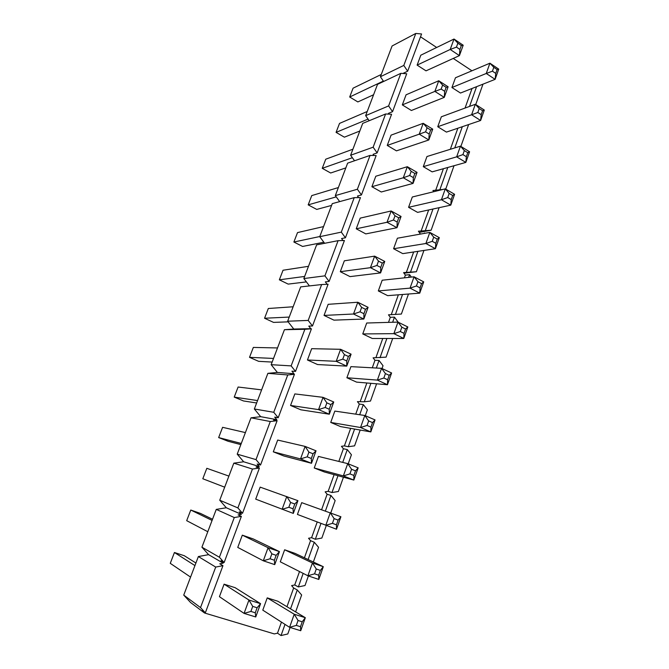<?xml version="1.0" encoding="UTF-8"?>
<svg xmlns="http://www.w3.org/2000/svg" width="669" height="669" viewBox="0 0 669 669"><rect width="100%" height="100%" fill="white"/><g stroke="black" fill="none" stroke-linecap="round" stroke-linejoin="round"><path stroke-width="1" d="M415.792 33.45L392.084 45.985L380.418 76.734L403.8 65.428L407.655 71.215L421.57 33.977L415.792 33.45L403.8 65.428M290.103 627.472L287.804 633.961L281.03 635.55L277.501 633.175L274.315 633.919L204.538 612.988L190.556 602.493L183.741 595.109L198.367 556.549L208.603 554.66L201.921 547.192L219.39 557.235L224.123 562.537L241.375 516.359L234.275 517.547L219.39 557.235M234.275 517.547L216.263 509.393L201.921 547.192M216.263 509.393L226.306 507.763L219.741 500.22L237.88 507.922L242.521 513.282L259.421 468.041L252.464 469.044L237.88 507.922M252.464 469.044L233.807 463.157L219.741 500.22M233.807 463.157L243.658 461.777L237.219 454.159L256.001 459.611L260.542 465.03L277.108 420.701L270.284 421.52L256.001 459.611M270.284 421.52L251.009 417.816L237.219 454.159M251.009 417.816L260.684 416.678L254.354 408.993L273.746 412.28L278.212 417.749L294.435 374.306L287.745 374.949L273.746 412.28M287.745 374.949L267.884 373.335L254.354 408.993M267.884 373.335L277.376 372.441L271.162 364.68L291.14 365.893L295.522 371.412L311.428 328.822L304.863 329.299L291.14 365.893M304.863 329.299L284.434 329.708L271.162 364.68M284.434 329.708L293.758 329.031L287.662 321.212L308.192 320.426L312.49 325.987L328.086 284.233L321.638 284.551L308.192 320.426M321.638 284.551L300.682 286.892L287.662 321.212M309.446 285.914L303.843 278.555L324.908 275.845L329.123 281.448L344.418 240.506L338.096 240.664L324.908 275.845M338.096 240.664L316.621 244.871L303.843 278.555M324.632 243.307L319.723 236.692L341.299 232.126L345.438 237.779L360.44 197.614L354.236 197.631L341.299 232.126M354.236 197.631L332.267 203.635L319.723 236.692M339.676 201.612L335.32 195.599L357.371 189.252L361.444 194.938L376.162 155.543L370.066 155.409L357.371 189.252M370.066 155.409L347.629 163.144L335.32 195.599M354.528 160.761L350.623 155.258L373.143 147.197L377.14 152.917L391.582 114.257L385.595 113.989L373.143 147.197M385.595 113.989L362.715 123.38L350.623 155.258M369.179 120.729L365.65 115.645L388.614 105.928L392.544 111.681L406.719 73.741L400.831 73.339L388.614 105.928M400.831 73.339L377.533 84.336L365.65 115.645M383.621 81.467L380.418 76.734M417.122 65.11L420.801 55.201L454.008 39.036L463.191 45.224L459.419 55.619L426.019 70.847L417.122 65.11L450.187 49.473L454.008 39.036L457.88 43.192L456.45 47.114L459.912 49.431L461.342 45.517L457.88 43.192M402.32 104.899L406.075 94.806L438.755 80.765L448.113 86.786L444.266 97.381L411.385 110.485L402.32 104.899L434.867 91.402L438.755 80.765L442.627 85.063L441.172 89.069L444.701 91.319L446.148 87.33L442.627 85.063M387.251 145.424L391.072 135.146L423.201 123.313L432.734 129.159L428.812 139.972L396.466 150.86L387.251 145.424L419.237 134.168L423.201 123.313L427.073 127.771L425.584 131.852L429.18 134.043L430.66 129.97L427.073 127.771M371.897 186.718L375.794 176.24L407.337 166.706L417.055 172.376L413.057 183.406L381.28 191.986L371.897 186.718L403.29 177.778L407.337 166.706L411.201 171.331L409.687 175.487L413.35 177.611L414.864 173.463L411.201 171.331M356.243 228.798L360.215 218.127L391.156 210.978L401.057 216.463L396.976 227.711L365.801 233.899L356.243 228.798L387.025 222.275L391.156 210.978L395.019 215.769L393.472 220.009L397.202 222.066L398.749 217.826L395.019 215.769M340.295 271.689L344.343 260.81L374.648 256.143L384.742 261.437L380.577 272.91L350.029 276.615L340.295 271.689L370.434 267.675L374.648 256.143L378.503 261.111L376.923 265.442L380.728 267.424L382.3 263.101L378.503 261.111M324.039 315.417L328.161 304.32L357.798 302.246L368.092 307.33L363.836 319.046L333.948 320.15L324.039 315.417L353.5 314.012L357.798 302.246L361.645 307.389L360.031 311.813L363.919 313.711L365.517 309.295L361.645 307.389M307.456 359.997L311.662 348.683L340.596 349.302L351.091 354.169L346.751 366.127L317.549 364.538L307.456 359.997L336.206 361.31L340.596 349.302L344.435 354.629L342.787 359.144L346.751 360.967L348.39 356.46L344.435 354.629M290.547 405.456L294.845 393.916L323.035 397.344L333.739 401.994L329.315 414.195L300.833 409.804L290.547 405.456L318.553 409.604L323.035 397.344L326.865 402.863L325.184 407.48L329.223 409.211L330.896 404.611L326.865 402.863M273.303 451.826L277.685 440.06L305.106 446.407L316.027 450.814L311.503 463.283L283.79 455.965L273.303 451.826L300.523 458.926L305.106 446.407L308.919 452.127L307.205 456.835L311.328 458.482L313.033 453.783L308.919 452.127M255.709 499.141L260.174 487.132L297.931 500.68L293.315 513.416L255.709 499.141M237.754 547.418L242.312 535.158L253.158 538.905L279.45 551.624L274.733 564.628L263.293 560.789L237.754 547.418M219.432 596.681L224.09 584.171L235.137 587.683L260.567 603.672L255.742 616.969L244.068 613.398L219.432 596.681M204.538 612.988L202.297 610.554L205.333 612.829L222.953 565.673L215.711 567.069L200.516 607.586L205.333 612.829M277.501 633.175L281.457 622.103M286.959 606.708L293.649 587.976L297.27 589.966L301.644 594.984L295.631 611.901M308.401 575.95L304.997 585.526L298.357 586.93L294.72 584.965L291.6 585.618L293.649 587.976M294.72 584.965L299.52 571.543M304.42 557.804L310.55 540.652L314.271 542.241L318.561 547.317L313.343 562.01M326.305 525.5L321.856 538.052L315.333 539.273L311.603 537.7L308.543 538.269L310.55 540.652M311.603 537.7L317.206 522.021M321.605 509.703L327.124 494.24L330.938 495.461L335.152 500.588L330.762 512.956M343.448 477.214L338.38 491.498L331.983 492.543L328.161 491.347L325.151 491.84L327.124 494.24M328.161 491.347L334.124 474.647M338.84 461.443L343.381 448.732L347.286 449.585L351.417 454.761L348.206 463.818M360.19 430.042L354.578 445.847L348.306 446.725L344.393 445.897L341.441 446.307L343.381 448.732M344.393 445.897L350.656 428.361M355.732 414.153L359.328 404.084L363.317 404.594L367.373 409.821L365.291 415.683M376.605 383.805L370.475 401.074L364.312 401.785L357.422 401.643L359.328 404.084M360.315 401.308L366.863 382.977M372.282 367.808L374.966 360.29L379.039 360.457L383.028 365.726L382.024 368.535M392.695 338.472L386.072 357.146L373.093 357.823L374.966 360.29M375.945 357.555L382.76 338.472M388.505 322.374L390.32 317.307L394.467 317.148L398.197 322.207M408.475 294.026L401.375 314.045L388.48 314.823L390.32 317.307M391.273 314.631L398.356 294.82M404.419 277.836L405.381 275.126L409.604 274.658L411.36 277.091M423.954 250.432L416.386 271.739L403.574 272.618L405.381 275.126M406.326 272.492L413.651 251.987M420.015 234.158L424.723 233.314M439.132 207.674L431.129 230.22L418.401 231.198L420.174 233.724M421.094 231.139L428.662 209.957M442.861 189.452L432.943 190.523L433.755 191.702M435.603 190.531L443.396 168.713M450.329 149.296L457.855 128.222M465.055 108.06L472.046 88.475M420.517 36.795L436.673 47.474M453.248 58.429L471.938 70.797M403.7 73.54L403.466 73.189L407.655 71.215M388.948 114.14L388.421 113.37L392.544 111.681M373.921 155.492L373.093 154.313L377.14 152.917M358.617 197.614L357.48 196.025L361.444 194.938M343.021 240.539L341.558 238.549L345.438 237.779M327.133 284.275L325.335 281.892L329.123 281.448M311.428 328.822L307.74 328.897L310.792 328.671L308.785 326.087L312.49 325.987M294.435 374.306L290.839 374.021L293.959 373.72L291.918 371.153L295.522 371.412M277.108 420.701L273.613 420.048L276.79 419.664L274.708 417.122L278.212 417.749M259.421 468.041L256.035 466.995L259.271 466.536L257.155 464.01L260.542 465.03M241.375 516.359L238.097 514.913L241.4 514.361L239.243 511.86L242.521 513.282M222.953 565.673L219.792 563.808L223.162 563.164L220.954 560.697L224.123 562.537M262.792 610.145L267.232 597.877L277.811 601.23L305.323 617.704L300.724 630.725L289.593 627.321L262.792 610.145M280.286 561.809L284.634 549.784L295.012 553.372L323.303 566.693L318.804 579.446L307.891 575.775L280.286 561.809M297.429 514.436L301.702 502.645L340.906 516.752L336.507 529.238L297.429 514.436M314.246 467.982L318.427 456.417L347.721 463.625L358.158 467.84L353.842 480.066L324.281 471.946L314.246 467.982L343.356 475.91L347.721 463.625L351.568 469.27L349.937 473.886L353.876 475.458L355.498 470.842L351.568 469.27M330.729 422.432L334.826 411.092L364.814 415.482L375.05 419.923L370.827 431.906L340.588 426.596L330.729 422.432L360.541 427.516L364.814 415.482L368.669 420.935L367.072 425.459L370.935 427.115L372.524 422.599L368.669 420.935M346.893 377.759L350.916 366.637L381.564 368.318L391.599 372.976L387.46 384.717L356.577 382.116L346.893 377.759L377.375 380.109L381.564 368.318L385.428 373.578L383.855 378.01L387.644 379.749L389.207 375.326L385.428 373.578M362.757 333.931L366.704 323.018L397.971 322.098L407.822 326.965L403.767 338.472L372.257 338.472L362.757 333.931L393.874 333.655L397.971 322.098L401.843 327.183L400.313 331.531L404.026 333.346L405.556 329.006L401.843 327.183M378.32 290.931L382.191 280.219L414.061 276.799L423.72 281.866L419.747 293.147L387.652 295.648L378.32 290.931L410.038 288.13L414.061 276.799L417.933 281.716L416.427 285.972L420.073 287.862L421.57 283.614L417.933 281.716M393.589 248.734L397.394 238.223L429.824 232.394L439.316 237.646L435.41 248.709L402.763 253.626L393.589 248.734L425.885 243.499L429.824 232.394L433.704 237.144L432.233 241.317L435.812 243.282L437.275 239.109L433.704 237.144M408.575 207.315L412.313 196.995L445.286 188.859L454.602 194.294L450.772 205.14L417.59 212.374L408.575 207.315L441.423 199.747L445.286 188.859L449.175 193.441L447.728 197.531L451.232 199.563L452.679 195.482L449.175 193.441M423.293 166.656L426.956 156.529L460.448 146.16L469.588 151.763L465.841 162.408L432.149 171.866L423.293 166.656L456.659 156.839L460.448 146.16L464.336 150.584L462.915 154.598L466.36 156.697L467.773 152.691L464.336 150.584M437.743 126.734L441.339 116.791L475.325 104.28L484.297 110.05L480.618 120.487L446.44 132.102L437.743 126.734L471.603 114.759L475.325 104.28L479.213 108.554L477.817 112.492L481.203 114.65L482.592 110.72L479.213 108.554M451.926 87.53L455.464 77.763L489.909 63.195L498.731 69.124L495.119 79.36L460.481 93.041L451.926 87.53L486.263 73.473L489.909 63.195L493.797 67.318L492.434 71.182L495.754 73.406L497.117 69.551L493.797 67.318M469.546 106.404L476.571 86.686M482.976 84.16L475.743 104.548M454.753 147.924L462.312 126.709M468.635 124.559L460.874 146.419M439.959 189.452L447.787 167.476M454.025 165.728L445.721 189.11M425.392 230.345L432.994 209.012M410.549 272.007L417.908 251.343M424.305 233.389L424.464 232.946M395.429 314.447L402.537 294.485M408.634 277.384L409.604 274.658M380.017 357.706L386.866 338.472M392.644 322.257L394.467 317.148M364.312 401.785L370.894 383.32M376.338 368.025L379.039 360.457M348.306 446.725L354.595 429.055M359.705 414.73L363.317 404.594M331.983 492.543L337.979 475.709M342.72 462.396L347.286 449.585M315.333 539.273L320.961 523.459M325.385 511.041L330.938 495.461M298.357 586.93L303.174 573.392M308.108 559.543L314.271 542.241M281.03 635.55L285.011 624.386M290.538 608.857L297.27 589.966M200.516 607.586L183.741 595.109M223.162 563.164L208.603 554.66M215.711 567.069L198.367 556.549M241.4 514.361L226.306 507.763M259.271 466.536L243.658 461.777M276.79 419.664L260.684 416.678M293.959 373.72L277.376 372.441M310.792 328.671L293.758 329.031M403.976 273.178L416.386 271.739M419.246 232.394L431.129 230.22M257.105 607.761L252.723 606.398L250.892 611.424L255.282 612.779L257.105 607.761L260.567 603.672L248.952 600.034L252.723 606.398M190.573 577.104L170.269 563.331L174.433 552.51L194.947 565.589M174.433 552.51L184.31 555.722L195.917 563.022M224.09 584.171L248.952 600.034L244.068 613.398L250.892 611.424M255.742 616.969L255.282 612.779M302.229 621.785L298.056 620.489L296.317 625.415L300.498 626.702L302.229 621.785L305.323 617.704L294.235 614.226L298.056 620.489M267.232 597.877L294.235 614.226L289.593 627.321L296.317 625.415M300.724 630.725L300.498 626.702M276.146 555.32L271.865 553.857L270.075 558.774L274.365 560.229L276.146 555.32L279.45 551.624L268.077 547.71L271.865 553.857M207.791 531.721L186.684 520.666L190.774 510.037L212.081 520.423M190.774 510.037L200.491 513.424L212.525 519.253M242.312 535.158L268.077 547.71L263.293 560.789L270.075 558.774M274.733 564.628L274.365 560.229M320.367 570.406L316.27 569.01L314.572 573.826L318.67 575.215L320.367 570.406L323.303 566.693L312.44 562.964L316.27 569.01M284.634 549.784L312.44 562.964L307.891 575.775L314.572 573.826M318.804 579.446L318.67 575.215M294.786 504.008L290.589 502.444L288.841 507.261L293.047 508.808L294.786 504.008L297.931 500.68M224.692 487.183L202.807 478.753L206.83 468.308L228.898 476.094M288.841 507.261L282.109 509.31L286.784 496.515L290.589 502.444M293.315 513.416L293.047 508.808M338.113 520.106L334.107 518.617L332.434 523.334L336.457 524.814L338.113 520.106L340.906 516.752M332.434 523.334L325.811 525.324L330.269 512.772L334.107 518.617M336.507 529.238L336.457 524.814M241.275 443.472L218.654 437.576L228.087 441.264L240.832 444.626M311.328 458.482L311.503 463.283L300.523 458.926L307.205 456.835M218.654 437.576L222.601 427.315L245.406 432.592M316.027 450.814L313.033 453.783M353.876 475.458L353.842 480.066L343.356 475.91L349.937 473.886M358.158 467.84L355.498 470.842M257.548 400.564L234.225 397.11L243.499 400.957L256.637 402.981M329.223 409.211L329.315 414.195L318.553 409.604L325.184 407.48M234.225 397.11L238.105 387.025L261.604 389.876M333.739 401.994L330.896 404.611M370.935 427.115L370.827 431.906L360.541 427.516L367.072 425.459M375.05 419.923L372.524 422.599M273.537 358.442L249.52 357.338L258.644 361.335L272.158 362.071M346.751 360.967L346.751 366.127L336.206 361.31L342.787 359.144M249.52 357.338L253.334 347.428L277.518 347.947M351.091 354.169L348.39 356.46M387.644 379.749L387.46 384.717L377.375 380.109L383.855 378.01M391.599 372.976L389.207 375.326M289.234 317.073L264.564 318.243L273.537 322.391L288.155 321.856M363.919 313.711L363.836 319.046L353.5 314.012L360.031 311.813M264.564 318.243L268.311 308.501L293.139 306.77M368.092 307.33L365.517 309.295M404.026 333.346L403.767 338.472L393.874 333.655L400.313 331.531M407.822 326.965L405.556 329.006M304.646 276.439L279.349 279.818L288.18 284.108L306.385 281.9M380.728 267.424L380.577 272.91L370.434 267.675L376.923 265.442M279.349 279.818L283.037 270.234L308.484 266.321M384.742 261.437L382.3 263.101M420.073 287.862L419.747 293.147L410.038 288.13L416.427 285.972M423.72 281.866L421.57 283.614M319.79 236.533L293.883 242.027L302.58 246.451L323.838 242.237M397.202 222.066L396.976 227.711L387.025 222.275L393.472 220.009M293.883 242.027L297.513 232.603L323.562 226.59M401.057 216.463L398.749 217.826M435.812 243.282L435.41 248.709L425.885 243.499L432.233 241.317M439.316 237.646L437.275 239.109M336.239 196.878L308.183 204.865L316.738 209.422L331.598 205.408M413.35 177.611L413.057 183.406L403.29 177.778L409.687 175.487M308.183 204.865L311.746 195.599L338.372 187.554M417.055 172.376L414.864 173.463M451.232 199.563L450.772 205.14L441.423 199.747L447.728 197.531M454.602 194.294L452.679 195.482M352.362 157.717L322.241 168.32L330.67 173.003L345.823 167.902M429.18 134.043L428.812 139.972L419.237 134.168L425.584 131.852M322.241 168.32L325.753 159.205L352.923 149.195M432.734 129.159L430.66 129.97M466.36 156.697L465.841 162.408L456.659 156.839L462.915 154.598M469.588 151.763L467.773 152.691M368.059 119.107L336.072 132.37L344.368 137.178L359.822 131.024M444.701 91.319L444.266 97.381L434.867 91.402L441.172 89.069M336.072 132.37L339.526 123.405L367.222 111.497M448.113 86.786L446.148 87.33M481.203 114.65L480.618 120.487L471.603 114.759L477.817 112.492M484.297 110.05L482.592 110.72M383.362 81.074L349.686 97.005L357.848 101.931L373.578 94.755M459.912 49.431L459.419 55.619L450.187 49.473L456.45 47.114M349.686 97.005L353.073 88.183L381.288 74.443M463.191 45.224L461.342 45.517M495.754 73.406L495.119 79.36L486.263 73.473L492.434 71.182M498.731 69.124L497.117 69.551"/></g></svg>

